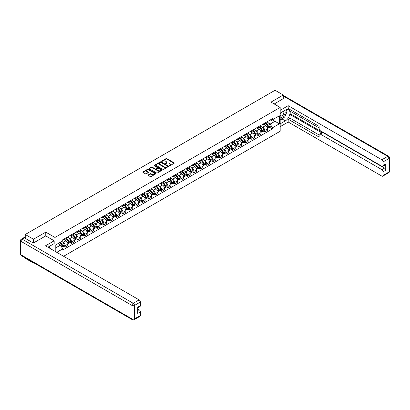<?xml version="1.0" encoding="UTF-8"?>
<svg xmlns="http://www.w3.org/2000/svg" width="410" height="410" viewBox="0 0 410 410"><rect width="100%" height="100%" fill="white"/><g stroke="black" fill="none" stroke-linecap="round" stroke-linejoin="round"><path stroke-width="0.61" d="M169.238 165.773L169.807 165.773L174.107 163.293A0.574 0.333 0 0 0 174.107 162.821L166.819 158.614A0.574 0.333 0 0 0 166.009 158.614L161.704 161.099L161.704 161.427L162.826 161.104A1.835 1.056 0 0 1 165.42 161.104L166.029 161.458A1.835 1.056 0 0 1 166.562 162.206A1.835 1.056 0 0 1 166.029 162.954L165.471 163.6L166.593 163.277A1.835 1.056 0 0 1 169.186 163.277L169.796 163.631A1.835 1.056 0 0 1 170.329 164.379A1.835 1.056 0 0 1 169.796 165.127L169.238 165.773L169.238 165.45M148.225 174.937A0.574 0.333 0 0 0 148.225 175.403L150.27 176.587A0.574 0.333 0 0 0 151.085 176.587L155.861 173.825A0.574 0.333 0 0 0 155.861 173.358L148.574 169.151A0.574 0.333 0 0 0 147.764 169.151L142.982 171.908A0.574 0.333 0 0 0 142.982 172.374L145.453 173.804A0.574 0.333 0 0 0 146.262 173.804L148.307 172.62A0.574 0.333 0 0 0 148.307 172.154L147.082 171.447A1.532 0.887 0 0 1 146.636 170.821A1.532 0.887 0 0 1 147.579 170.001A1.532 0.887 0 0 1 149.25 170.196L154.047 172.964A1.532 0.887 0 0 1 154.498 173.589A1.532 0.887 0 0 1 153.55 174.409A1.532 0.887 0 0 1 151.885 174.219L151.085 173.753A0.574 0.333 0 0 0 150.27 173.753L148.225 174.937L148.225 175.403M54.971 237.451L45.771 232.137L33.471 239.235L25.261 234.494L275.064 90.277L283.274 95.017L270.979 102.116L280.179 107.425L54.971 237.451L54.971 251.289M162.867 169.315A0.574 0.333 0 0 0 163.677 169.315L168.459 166.552A0.574 0.333 0 0 0 168.459 166.086L161.166 161.878A0.574 0.333 0 0 0 160.356 161.878L155.58 164.635A0.574 0.333 0 0 0 155.58 165.102L162.867 169.315M154.339 165.86L162.15 170.196L157.378 172.948A0.574 0.333 0 0 1 156.569 172.948L149.281 168.741L151.326 167.567L151.326 167.09L149.281 168.274A0.574 0.333 0 0 0 149.281 168.741L149.281 168.274M151.326 167.567A0.574 0.333 0 0 1 152.136 167.567L152.136 167.09A0.574 0.333 0 0 0 151.326 167.09M152.136 167.09L155.093 168.797A0.574 0.333 0 0 0 155.902 168.797L157.261 168.013A0.574 0.333 0 0 0 157.261 167.546L154.18 165.768L154.749 165.44L162.16 169.72A0.574 0.333 0 0 1 162.16 170.191L162.16 169.72M33.471 262.625L33.471 263.061L25.261 258.32L25.261 257.885M63.617 256.281L280.179 131.251L280.179 107.425M33.471 263.061L33.851 262.846M33.471 239.235L33.471 242.976M25.261 234.494L25.261 238.379M23.56 237.867A1.168 0.671 -120 0 0 23.401 237.918A1.168 0.671 -120 0 0 23.273 238.031M283.274 98.759L283.274 95.017M264.706 123.149A2.685 1.548 60 0 1 264.148 124.353L266.874 122.785A2.685 1.548 -120 0 0 267.428 121.58M262.123 126.782L262.81 127.177A2.685 1.548 60 0 1 264.706 130.462L267.428 128.894A2.685 1.548 -120 0 0 265.531 125.603L263.584 124.481M267.428 128.894L267.428 130.344L264.706 131.917L263.23 131.067M264.148 124.353A2.685 1.548 60 0 1 262.83 124.235M264.706 130.462L264.706 131.917M258.269 126.869A2.685 1.548 60 0 1 257.716 128.074L260.437 126.5A2.685 1.548 -120 0 0 260.991 125.296M256.793 134.782L258.269 135.633L260.991 134.06L260.991 132.609A2.685 1.548 -120 0 0 259.094 129.319L257.147 128.197M257.716 128.074A2.685 1.548 60 0 1 256.393 127.951M255.686 130.498L256.373 130.892A2.685 1.548 60 0 1 258.269 134.183L258.269 135.633M251.832 130.585A2.685 1.548 60 0 1 251.279 131.789L254 130.216A2.685 1.548 -120 0 0 254.554 129.012M250.356 138.498L251.832 139.349L254.554 137.775L254.554 136.325A2.685 1.548 -120 0 0 252.657 133.035L250.71 131.912M251.279 131.789A2.685 1.548 60 0 1 249.957 131.666M249.249 134.213L249.936 134.608A2.685 1.548 60 0 1 251.832 137.898L251.832 139.349M245.395 134.301A2.685 1.548 60 0 1 244.842 135.505L247.563 133.932A2.685 1.548 -120 0 0 248.117 132.727M243.919 142.214L245.395 143.064L248.117 141.496L248.117 140.041A2.685 1.548 -120 0 0 246.22 136.755L244.273 135.628M244.842 135.505A2.685 1.548 60 0 1 243.519 135.382M242.812 137.929L243.499 138.324A2.685 1.548 60 0 1 245.395 141.614L245.395 143.064M238.958 138.016A2.685 1.548 60 0 1 238.405 139.221L241.126 137.647A2.685 1.548 -120 0 0 241.68 136.443M237.482 145.929L238.958 146.78L241.68 145.212L241.68 143.756A2.685 1.548 -120 0 0 239.783 140.471L237.836 139.344M238.405 139.221A2.685 1.548 60 0 1 237.082 139.098M236.375 141.645L237.062 142.039A2.685 1.548 60 0 1 238.958 145.33L238.958 146.78M232.521 141.732A2.685 1.548 60 0 1 231.968 142.936L234.689 141.363A2.685 1.548 -120 0 0 235.243 140.159M231.045 149.645L232.521 150.501L235.243 148.927L235.243 147.472A2.685 1.548 -120 0 0 233.346 144.187L231.399 143.059M231.968 142.936A2.685 1.548 60 0 1 230.645 142.818M229.938 145.36L230.625 145.76A2.685 1.548 60 0 1 232.521 149.045L232.521 150.501M226.084 145.447A2.685 1.548 60 0 1 225.531 146.652L228.252 145.078A2.685 1.548 -120 0 0 228.806 143.874M224.608 153.361L226.084 154.216L228.806 152.643L228.806 151.188A2.685 1.548 -120 0 0 226.909 147.902L224.962 146.775M225.531 146.652A2.685 1.548 60 0 1 224.208 146.534M223.501 149.076L224.188 149.476A2.685 1.548 60 0 1 226.084 152.761L226.084 154.216M219.647 149.163A2.685 1.548 60 0 1 219.094 150.367L221.815 148.799A2.685 1.548 -120 0 0 222.374 147.595M218.171 157.081L219.647 157.932L222.374 156.359L222.374 154.908A2.685 1.548 -120 0 0 220.472 151.618L218.525 150.49M219.094 150.367A2.685 1.548 60 0 1 217.772 150.25M217.064 152.797L217.751 153.191A2.685 1.548 60 0 1 219.647 156.476L219.647 157.932M213.21 152.879A2.685 1.548 60 0 1 212.657 154.088L215.378 152.515A2.685 1.548 -120 0 0 215.937 151.31M211.734 160.797L213.21 161.648L215.937 160.074L215.937 158.624A2.685 1.548 -120 0 0 214.035 155.334L212.088 154.211M212.657 154.088A2.685 1.548 60 0 1 211.334 153.965M210.627 156.512L211.314 156.907A2.685 1.548 60 0 1 213.21 160.192L213.21 161.648M206.773 156.599A2.685 1.548 60 0 1 206.22 157.804L208.941 156.23A2.685 1.548 -120 0 0 209.5 155.026M205.297 164.512L206.773 165.363L209.5 163.79L209.5 162.339A2.685 1.548 -120 0 0 207.598 159.049L205.651 157.927M206.22 157.804A2.685 1.548 60 0 1 204.897 157.681M204.19 160.228L204.877 160.623A2.685 1.548 60 0 1 206.773 163.913L206.773 165.363M200.336 160.315A2.685 1.548 60 0 1 199.783 161.519L202.504 159.946A2.685 1.548 -120 0 0 203.063 158.742M198.86 168.228L200.336 169.079L203.063 167.505L203.063 166.055A2.685 1.548 -120 0 0 201.161 162.765L199.214 161.642M199.783 161.519A2.685 1.548 60 0 1 198.46 161.397M197.753 163.944L198.44 164.338A2.685 1.548 60 0 1 200.336 167.628L200.336 169.079M193.899 164.031A2.685 1.548 60 0 1 193.346 165.235L196.067 163.662A2.685 1.548 -120 0 0 196.626 162.457M192.423 171.944L193.899 172.794L196.626 171.226L196.626 169.771A2.685 1.548 -120 0 0 194.724 166.486L192.777 165.358M193.346 165.235A2.685 1.548 60 0 1 192.023 165.112M191.316 167.659L192.003 168.054A2.685 1.548 60 0 1 193.899 171.344L193.899 172.794M187.462 167.746A2.685 1.548 60 0 1 186.909 168.951L189.63 167.377A2.685 1.548 -120 0 0 190.189 166.173M185.986 175.659L187.462 176.515L190.189 174.942L190.189 173.486A2.685 1.548 -120 0 0 188.287 170.201L186.34 169.074M186.909 168.951A2.685 1.548 60 0 1 185.586 168.828M184.879 171.375L185.566 171.775A2.685 1.548 60 0 1 187.462 175.06L187.462 176.515M181.025 171.462A2.685 1.548 60 0 1 180.472 172.666L183.193 171.093A2.685 1.548 -120 0 0 183.752 169.889M179.549 179.375L181.025 180.231L183.752 178.657L183.752 177.202A2.685 1.548 -120 0 0 181.85 173.917L179.903 172.789M180.472 172.666A2.685 1.548 60 0 1 179.149 172.548M178.442 175.09L179.129 175.49A2.685 1.548 60 0 1 181.025 178.775L181.025 180.231M174.588 175.178A2.685 1.548 60 0 1 174.035 176.382L176.756 174.814A2.685 1.548 -120 0 0 177.315 173.604M173.112 183.091L174.588 183.946L177.315 182.373L177.315 180.918A2.685 1.548 -120 0 0 175.413 177.632L173.466 176.505M174.035 176.382A2.685 1.548 60 0 1 172.712 176.264M172.005 178.806L172.692 179.206A2.685 1.548 60 0 1 174.588 182.491L174.588 183.946M168.151 178.893A2.685 1.548 60 0 1 167.598 180.098L170.319 178.529A2.685 1.548 -120 0 0 170.878 177.325M166.675 186.811L168.151 187.662L170.878 186.089L170.878 184.638A2.685 1.548 -120 0 0 168.976 181.348L167.029 180.226M167.598 180.098A2.685 1.548 60 0 1 166.275 179.98M165.568 182.527L166.255 182.921A2.685 1.548 60 0 1 168.151 186.207L168.151 187.662M161.714 182.609A2.685 1.548 60 0 1 161.161 183.818L163.882 182.245A2.685 1.548 -120 0 0 164.441 181.041M160.238 190.527L161.714 191.378L164.441 189.804L164.441 188.354A2.685 1.548 -120 0 0 162.539 185.064L160.592 183.941M161.161 183.818A2.685 1.548 60 0 1 159.838 183.695M159.131 186.242L159.818 186.637A2.685 1.548 60 0 1 161.714 189.922L161.714 191.378M155.277 186.33A2.685 1.548 60 0 1 154.724 187.534L157.445 185.961A2.685 1.548 -120 0 0 158.004 184.756M153.801 194.243L155.277 195.093L158.004 193.52L158.004 192.07A2.685 1.548 -120 0 0 156.102 188.779L154.155 187.657M154.724 187.534A2.685 1.548 60 0 1 153.401 187.411M152.694 189.958L153.381 190.353A2.685 1.548 60 0 1 155.277 193.643L155.277 195.093M148.84 190.045A2.685 1.548 60 0 1 148.287 191.25L151.008 189.676A2.685 1.548 -120 0 0 151.567 188.472M147.364 197.958L148.84 198.809L151.567 197.241L151.567 195.785A2.685 1.548 -120 0 0 149.665 192.5L147.718 191.373M148.287 191.25A2.685 1.548 60 0 1 146.964 191.127M146.257 193.674L146.944 194.068A2.685 1.548 60 0 1 148.84 197.359L148.84 198.809M142.403 193.761A2.685 1.548 60 0 1 141.85 194.965L144.571 193.392A2.685 1.548 -120 0 0 145.13 192.187M140.927 201.674L142.403 202.525L145.13 200.956L145.13 199.501A2.685 1.548 -120 0 0 143.228 196.216L141.281 195.088M141.85 194.965A2.685 1.548 60 0 1 140.527 194.842M139.82 197.389L140.507 197.784A2.685 1.548 60 0 1 142.403 201.074L142.403 202.525M135.966 197.476A2.685 1.548 60 0 1 135.413 198.681L138.134 197.107A2.685 1.548 -120 0 0 138.693 195.903M134.49 205.389L135.966 206.245L138.693 204.672L138.693 203.216A2.685 1.548 -120 0 0 136.791 199.931L134.844 198.804M135.413 198.681A2.685 1.548 60 0 1 134.09 198.558M133.383 201.105L134.07 201.505A2.685 1.548 60 0 1 135.966 204.79L135.966 206.245M129.529 201.192A2.685 1.548 60 0 1 128.976 202.397L131.697 200.823A2.685 1.548 -120 0 0 132.256 199.619M128.053 209.105L129.529 209.961L132.256 208.388L132.256 206.932A2.685 1.548 -120 0 0 130.359 203.647L128.407 202.519M128.976 202.397A2.685 1.548 60 0 1 127.653 202.279M126.946 204.821L127.633 205.22A2.685 1.548 60 0 1 129.529 208.505L129.529 209.961M123.097 204.908A2.685 1.548 60 0 1 122.539 206.112L125.26 204.544A2.685 1.548 -120 0 0 125.819 203.334M121.616 212.821L123.097 213.677L125.819 212.103L125.819 210.648A2.685 1.548 -120 0 0 123.922 207.363L121.97 206.235M122.539 206.112A2.685 1.548 60 0 1 121.216 205.994M120.509 208.536L121.196 208.936A2.685 1.548 60 0 1 123.097 212.221L123.097 213.677M116.66 208.623A2.685 1.548 60 0 1 116.102 209.828L118.823 208.26A2.685 1.548 -120 0 0 119.382 207.055M115.179 216.541L116.66 217.392L119.382 215.819L119.382 214.368A2.685 1.548 -120 0 0 117.485 211.078L115.533 209.956M116.102 209.828A2.685 1.548 60 0 1 114.779 209.71M114.072 212.257L114.759 212.652A2.685 1.548 60 0 1 116.66 215.937L116.66 217.392M110.223 212.344A2.685 1.548 60 0 1 109.665 213.548L112.386 211.975A2.685 1.548 -120 0 0 112.945 210.771M108.742 220.257L110.223 221.108L112.945 219.534L112.945 218.084A2.685 1.548 -120 0 0 111.048 214.794L109.096 213.671M109.665 213.548A2.685 1.548 60 0 1 108.342 213.425M107.635 215.973L108.322 216.367A2.685 1.548 60 0 1 110.223 219.657L110.223 221.108M103.786 216.06A2.685 1.548 60 0 1 103.228 217.264L105.949 215.691A2.685 1.548 -120 0 0 106.508 214.486M102.305 223.973L103.786 224.823L106.508 223.25L106.508 221.8A2.685 1.548 -120 0 0 104.611 218.509L102.659 217.387M103.228 217.264A2.685 1.548 60 0 1 101.905 217.141M101.198 219.688L101.885 220.083A2.685 1.548 60 0 1 103.786 223.373L103.786 224.823M97.349 219.775A2.685 1.548 60 0 1 96.791 220.98L99.517 219.406A2.685 1.548 -120 0 0 100.071 218.202M95.868 227.688L97.349 228.539L100.071 226.971L100.071 225.515A2.685 1.548 -120 0 0 98.174 222.23L96.222 221.103M96.791 220.98A2.685 1.548 60 0 1 95.468 220.857M94.761 223.404L95.448 223.798A2.685 1.548 60 0 1 97.349 227.089L97.349 228.539M90.912 223.491A2.685 1.548 60 0 1 90.354 224.695L93.08 223.122A2.685 1.548 -120 0 0 93.634 221.918M89.431 231.404L90.912 232.255L93.634 230.686L93.634 229.231A2.685 1.548 -120 0 0 91.737 225.946L89.785 224.818M90.354 224.695A2.685 1.548 60 0 1 89.031 224.572M88.324 227.119L89.011 227.514A2.685 1.548 60 0 1 90.912 230.804L90.912 232.255M84.475 227.207A2.685 1.548 60 0 1 83.917 228.411L86.643 226.838A2.685 1.548 -120 0 0 87.197 225.633M82.999 235.12L84.475 235.975L87.197 234.402L87.197 232.947A2.685 1.548 -120 0 0 85.3 229.661L83.348 228.534M83.917 228.411A2.685 1.548 60 0 1 82.594 228.293M81.887 230.835L82.574 231.235A2.685 1.548 60 0 1 84.475 234.52L84.475 235.975M78.038 230.922A2.685 1.548 60 0 1 77.48 232.127L80.206 230.553A2.685 1.548 -120 0 0 80.76 229.349M76.562 238.835L78.038 239.691L80.76 238.118L80.76 236.662A2.685 1.548 -120 0 0 78.863 233.377L76.911 232.25M77.48 232.127A2.685 1.548 60 0 1 76.157 232.009M75.45 234.551L76.137 234.95A2.685 1.548 60 0 1 78.038 238.236L78.038 239.691M71.601 234.638A2.685 1.548 60 0 1 71.043 235.842L73.769 234.274A2.685 1.548 -120 0 0 74.323 233.07M70.125 242.556L71.601 243.407L74.323 241.833L74.323 240.383A2.685 1.548 -120 0 0 72.426 237.093L70.474 235.965M71.043 235.842A2.685 1.548 60 0 1 69.72 235.724M69.013 238.271L69.7 238.666A2.685 1.548 60 0 1 71.601 241.951L71.601 243.407M65.164 238.353A2.685 1.548 60 0 1 64.606 239.563L67.332 237.99A2.685 1.548 -120 0 0 67.886 236.785M63.688 246.272L65.164 247.122L67.886 245.549L67.886 244.099A2.685 1.548 -120 0 0 65.989 240.808L64.037 239.686M64.606 239.563A2.685 1.548 60 0 1 63.283 239.44M62.576 241.987L63.263 242.382A2.685 1.548 60 0 1 65.164 245.667L65.164 247.122M269.267 120.519L270.236 121.078L279.353 115.815L274.982 118.336L274.982 121.293L270.236 124.03L268.56 123.061M55.796 251.766L55.796 244.883L62.73 240.88L62.73 239.763L272.424 118.695L272.424 119.817L279.353 123.82L272.424 127.817L270.236 124.03M279.353 115.815L279.353 123.82M55.796 247.835L60.542 245.098L62.73 248.885L62.73 250.003L272.424 128.94L272.424 127.817M62.73 248.885L56.764 252.329M45.771 232.137L45.771 235.924M60.542 245.098L57.984 243.622M269.667 127.346L272.424 128.94M169.397 165.83L169.796 165.604A1.835 1.056 0 0 0 170.329 164.856L170.329 164.379M166.562 162.206L166.562 162.678A1.835 1.056 0 0 1 166.029 163.426L165.63 163.657M174.101 163.298L166.819 159.09A0.574 0.333 0 0 0 166.009 159.09L161.863 161.484M168.459 166.086L168.459 166.552L161.166 162.355A0.574 0.333 0 0 0 160.356 162.355L155.585 165.107M167.444 166.48L167.444 166.158L161.048 162.462L159.89 162.801A1.835 1.056 0 0 0 159.357 163.549A1.835 1.056 0 0 0 159.89 164.297L164.266 166.824A1.835 1.056 0 0 0 166.86 166.824L167.444 166.48L167.444 166.957L167.444 166.634M159.357 163.549L159.357 164.026A1.835 1.056 0 0 0 159.89 164.774L159.89 164.297M167.444 166.957L166.86 167.3A1.835 1.056 0 0 1 164.266 167.3L159.89 164.774M152.136 167.567L155.093 169.274A0.574 0.333 0 0 0 155.902 169.274L157.261 168.489A0.574 0.333 0 0 0 157.425 168.259L157.425 167.782M158.163 170.57A1.532 0.887 0 0 0 159.828 170.76A1.532 0.887 0 0 0 160.776 169.945A1.532 0.887 0 0 0 160.325 169.32L158.634 168.341A0.574 0.333 0 0 0 157.824 168.341L156.471 169.125A0.574 0.333 0 0 0 156.471 169.591L158.163 170.57L158.163 171.047A1.532 0.887 0 0 0 159.828 171.236A1.532 0.887 0 0 0 160.776 170.422L160.776 169.945M156.302 169.361L156.302 169.837A0.574 0.333 0 0 0 156.471 170.068L156.471 169.591M158.163 171.047L156.471 170.068M154.498 173.589L154.498 174.065A1.532 0.887 0 0 1 153.55 174.885A1.532 0.887 0 0 1 151.885 174.696L151.085 174.229A0.574 0.333 0 0 0 150.27 174.229L148.236 175.408M146.636 170.821L146.636 171.298A1.532 0.887 0 0 0 147.082 171.923L147.082 171.447M148.302 172.625L147.082 171.923M155.856 173.83L148.574 169.627A0.574 0.333 0 0 0 147.764 169.627L142.987 172.379L142.982 171.908M265.721 123.451A3.675 2.122 60 0 1 265.736 123.461A3.675 2.122 60 0 1 268.155 126.757L268.176 126.833A0.712 0.415 60 0 1 268.063 127.397A0.712 0.415 60 0 1 268.048 127.407M265.557 123.543A4.433 2.562 60 0 1 267.996 127.202L268.017 127.279A1.471 0.851 60 0 1 267.786 128.432L267.417 128.648M268.037 128.11A1.471 0.851 -120 0 0 268.442 128.053A1.471 0.851 -120 0 0 268.678 126.895L268.658 126.818A4.433 2.562 -120 0 0 266.218 123.159M267.371 122.052A4.433 2.562 60 0 1 270.159 125.952L270.185 126.029A1.471 0.851 60 0 1 269.949 127.182L268.442 128.053M264.045 124.409A4.433 2.562 60 0 1 264.973 125.281M267.13 125.286L267.694 125.614M280.179 113.119L285.339 110.141A6.565 3.792 120 0 1 288.619 109.818A6.565 3.792 120 0 1 289.624 115.077A6.565 3.792 120 0 1 285.339 120.863L280.179 123.84M280.179 126.654L288.184 122.031L288.184 119.218L319.129 137.089L319.129 134.849A1.753 1.01 -120 0 1 319.492 134.044A1.753 1.01 -120 0 1 320.369 134.131L381.848 169.627L384.488 168.105A1.753 1.01 60 0 1 385.728 170.247L385.728 164.005A1.753 1.01 60 0 1 385.364 164.81L382.725 166.332A1.753 1.01 -120 0 0 383.089 165.532L383.089 161.909A1.753 1.01 -120 0 0 381.848 159.767L387.747 156.359L283.274 96.042M290.823 111.597L290.823 114.026L289.998 114.503L289.998 118.172L288.184 119.218M289.998 109.547L289.998 111.12L319.129 127.94M382.725 166.332A1.753 1.01 -120 0 1 381.848 166.245L320.369 130.749A1.753 1.01 -120 0 1 319.129 128.607L319.129 126.367L288.184 108.501L288.184 105.688L381.848 159.767M280.179 110.31L288.184 105.688M288.184 122.031L381.848 176.11A1.753 1.01 -120 0 0 382.725 176.192A1.753 1.01 -120 0 0 383.089 175.393L383.089 171.775A1.753 1.01 -120 0 0 381.848 169.627M283.274 98.615L274.218 103.986M289.998 114.503L322.183 133.086L320.369 134.131M290.823 114.026L384.488 168.105M289.998 118.172L319.129 134.992M319.492 134.044L321.307 132.999A1.753 1.01 60 0 1 322.183 133.086M280.179 120.079L282.075 118.982A6.565 3.792 120 0 0 283.894 117.501M285.201 115.784A6.565 3.792 120 0 0 286.616 112.14M286.718 110.966A6.565 3.792 120 0 0 286.554 109.629M24.477 237.928L22.253 239.214A1.753 1.01 -120 0 0 21.376 239.127L23.606 237.841A1.753 1.01 60 0 1 24.477 237.928L33.348 243.048L45.73 235.904L54.187 240.788L54.187 243.596L48.329 246.979A6.565 3.792 120 0 0 47.934 247.225M54.187 240.788L45.479 245.81L139.144 299.889A1.753 1.01 60 0 1 140.384 302.032L140.384 305.655A1.753 1.01 60 0 1 140.02 306.454L137.745 307.772M49.692 247.773L49.692 246.195M137.745 310.56L139.144 309.75A1.753 1.01 60 0 1 140.384 311.897L140.384 315.515A1.753 1.01 60 0 1 140.02 316.32L134.121 319.723A1.753 1.01 -120 0 0 134.485 318.924L140.384 315.515M140.384 305.655L137.745 307.177L137.745 313.419L140.384 311.897M139.144 309.75L137.745 308.94M280.179 116.768A3.792 2.188 120 0 0 283.197 116.44A3.792 2.188 120 0 0 285.17 112.309A3.792 2.188 120 0 0 284.484 110.638M280.496 112.94A3.792 2.188 120 0 0 280.179 113.621M280.179 114.892A2.598 1.502 120 0 0 280.701 115.825A2.598 1.502 120 0 0 282.705 115.133A2.598 1.502 120 0 0 283.838 112.519A2.598 1.502 120 0 0 283.3 111.33A2.598 1.502 120 0 0 283.289 111.325M280.712 112.811A2.598 1.502 120 0 0 280.179 114.369M285.929 109.844L286.944 111.289L284.719 117.029L280.261 119.602M48.898 246.651L49.856 248.337M259.284 127.167A3.675 2.122 60 0 1 259.299 127.177A3.675 2.122 60 0 1 261.718 130.477L261.739 130.549A0.712 0.415 60 0 1 261.626 131.113A0.712 0.415 60 0 1 261.611 131.123M259.12 127.259A4.433 2.562 60 0 1 261.559 130.918L261.58 130.995A1.471 0.851 60 0 1 261.349 132.153L260.98 132.363M261.6 131.825A1.471 0.851 -120 0 0 262.005 131.769A1.471 0.851 -120 0 0 262.241 130.611L262.221 130.539A4.433 2.562 -120 0 0 259.781 126.88M260.934 125.767A4.433 2.562 60 0 1 263.727 129.668L263.748 129.744A1.471 0.851 60 0 1 263.512 130.903L262.005 131.769M257.608 128.125A4.433 2.562 60 0 1 258.536 128.996M260.693 129.001L261.257 129.329M252.847 130.882A3.675 2.122 60 0 1 252.862 130.892A3.675 2.122 60 0 1 255.281 134.193L255.307 134.27A0.712 0.415 60 0 1 255.189 134.828A0.712 0.415 60 0 1 255.174 134.839M252.683 130.974A4.433 2.562 60 0 1 255.122 134.634L255.143 134.711A1.471 0.851 60 0 1 254.912 135.869L254.543 136.079M255.163 135.541A1.471 0.851 -120 0 0 255.568 135.484A1.471 0.851 -120 0 0 255.804 134.331L255.784 134.254A4.433 2.562 -120 0 0 253.344 130.595M254.502 129.483A4.433 2.562 60 0 1 257.29 133.383L257.311 133.46A1.471 0.851 60 0 1 257.075 134.618L255.568 135.484M251.171 131.841A4.433 2.562 60 0 1 252.099 132.712M254.256 132.722L254.82 133.045M246.41 134.598A3.675 2.122 60 0 1 246.425 134.608A3.675 2.122 60 0 1 248.844 137.909L248.87 137.986A0.712 0.415 60 0 1 248.757 138.544A0.712 0.415 60 0 1 248.737 138.554M246.246 134.69A4.433 2.562 60 0 1 248.685 138.349L248.706 138.426A1.471 0.851 60 0 1 248.475 139.584L248.106 139.795M248.726 139.256A1.471 0.851 -120 0 0 249.136 139.2A1.471 0.851 -120 0 0 249.367 138.047L249.347 137.97A4.433 2.562 -120 0 0 246.907 134.311M248.065 133.199A4.433 2.562 60 0 1 250.853 137.099L250.874 137.176A1.471 0.851 60 0 1 250.638 138.334L249.136 139.2M244.734 135.556A4.433 2.562 60 0 1 245.662 136.433M247.819 136.438L248.383 136.761M239.973 138.313A3.675 2.122 60 0 1 239.988 138.324A3.675 2.122 60 0 1 242.407 141.624L242.433 141.701A0.712 0.415 60 0 1 242.32 142.26A0.712 0.415 60 0 1 242.3 142.27M239.809 138.406A4.433 2.562 60 0 1 242.248 142.065L242.269 142.142A1.471 0.851 60 0 1 242.038 143.3L241.669 143.51M242.289 142.972A1.471 0.851 -120 0 0 242.699 142.921A1.471 0.851 -120 0 0 242.93 141.763L242.91 141.686A4.433 2.562 -120 0 0 240.47 138.026M241.628 136.914A4.433 2.562 60 0 1 244.416 140.814L244.437 140.891A1.471 0.851 60 0 1 244.201 142.05L242.699 142.921M238.297 139.272A4.433 2.562 60 0 1 239.225 140.148M241.382 140.153L241.946 140.481M233.536 142.029A3.675 2.122 60 0 1 233.551 142.039A3.675 2.122 60 0 1 235.97 145.34L235.996 145.417A0.712 0.415 60 0 1 235.883 145.98A0.712 0.415 60 0 1 235.863 145.986M233.372 142.126A4.433 2.562 60 0 1 235.811 145.781L235.832 145.857A1.471 0.851 60 0 1 235.601 147.016L235.232 147.226M235.852 146.693A1.471 0.851 -120 0 0 236.262 146.636A1.471 0.851 -120 0 0 236.493 145.478L236.473 145.401A4.433 2.562 -120 0 0 234.033 141.742M235.191 140.63A4.433 2.562 60 0 1 237.979 144.53L238 144.607A1.471 0.851 60 0 1 237.764 145.765L236.262 146.636M231.86 142.987A4.433 2.562 60 0 1 232.788 143.864M234.945 143.869L235.509 144.197M227.099 145.75A3.675 2.122 60 0 1 227.114 145.76A3.675 2.122 60 0 1 229.533 149.055L229.559 149.132A0.712 0.415 60 0 1 229.446 149.696A0.712 0.415 60 0 1 229.426 149.701M226.935 145.842A4.433 2.562 60 0 1 229.374 149.501L229.395 149.573A1.471 0.851 60 0 1 229.164 150.731L228.795 150.941M229.415 150.409A1.471 0.851 -120 0 0 229.825 150.352A1.471 0.851 -120 0 0 230.056 149.194L230.036 149.117A4.433 2.562 -120 0 0 227.596 145.458M228.754 144.346A4.433 2.562 60 0 1 231.542 148.251L231.563 148.323A1.471 0.851 60 0 1 231.327 149.481L229.825 150.352M225.423 146.703A4.433 2.562 60 0 1 226.351 147.579M228.508 147.585L229.072 147.913M220.662 149.465A3.675 2.122 60 0 1 220.677 149.476A3.675 2.122 60 0 1 223.096 152.771L223.122 152.848A0.712 0.415 60 0 1 223.009 153.412A0.712 0.415 60 0 1 222.989 153.417M220.498 149.558A4.433 2.562 60 0 1 222.937 153.217L222.958 153.294A1.471 0.851 60 0 1 222.727 154.447L222.358 154.662M222.978 154.124A1.471 0.851 -120 0 0 223.388 154.068A1.471 0.851 -120 0 0 223.619 152.909L223.599 152.833A4.433 2.562 -120 0 0 221.159 149.173M222.317 148.061A4.433 2.562 60 0 1 225.105 151.966L225.126 152.043A1.471 0.851 60 0 1 224.89 153.196L223.388 154.068M218.986 150.419A4.433 2.562 60 0 1 219.914 151.295M222.071 151.3L222.635 151.628M214.225 153.181A3.675 2.122 60 0 1 214.24 153.191A3.675 2.122 60 0 1 216.659 156.492L216.685 156.564A0.712 0.415 60 0 1 216.572 157.127A0.712 0.415 60 0 1 216.552 157.138M214.061 153.273A4.433 2.562 60 0 1 216.5 156.933L216.521 157.01A1.471 0.851 60 0 1 216.29 158.163L215.921 158.378M216.541 157.84A1.471 0.851 -120 0 0 216.951 157.783A1.471 0.851 -120 0 0 217.182 156.625L217.162 156.553A4.433 2.562 -120 0 0 214.722 152.894M215.88 151.782A4.433 2.562 60 0 1 218.668 155.682L218.689 155.759A1.471 0.851 60 0 1 218.458 156.912L216.951 157.783M212.549 154.139A4.433 2.562 60 0 1 213.477 155.011M215.634 155.016L216.198 155.344M207.788 156.897A3.675 2.122 60 0 1 207.803 156.907A3.675 2.122 60 0 1 210.222 160.208L210.248 160.284A0.712 0.415 60 0 1 210.135 160.843A0.712 0.415 60 0 1 210.12 160.853M207.624 156.989A4.433 2.562 60 0 1 210.063 160.648L210.084 160.725A1.471 0.851 60 0 1 209.853 161.883L209.484 162.093M210.104 161.555A1.471 0.851 -120 0 0 210.514 161.499A1.471 0.851 -120 0 0 210.745 160.346L210.725 160.269A4.433 2.562 -120 0 0 208.285 156.61M209.443 155.498A4.433 2.562 60 0 1 212.231 159.398L212.252 159.475A1.471 0.851 60 0 1 212.021 160.633L210.514 161.499M206.112 157.855A4.433 2.562 60 0 1 207.04 158.726M209.197 158.737L209.761 159.059M201.351 160.612A3.675 2.122 60 0 1 201.371 160.623A3.675 2.122 60 0 1 203.785 163.923L203.811 164A0.712 0.415 60 0 1 203.698 164.559A0.712 0.415 60 0 1 203.683 164.569M201.192 160.705A4.433 2.562 60 0 1 203.626 164.364L203.647 164.441A1.471 0.851 60 0 1 203.416 165.599L203.047 165.809M203.667 165.271A1.471 0.851 -120 0 0 204.077 165.215A1.471 0.851 -120 0 0 204.308 164.061L204.288 163.985A4.433 2.562 -120 0 0 201.848 160.325M203.006 159.213A4.433 2.562 60 0 1 205.794 163.113L205.815 163.19A1.471 0.851 60 0 1 205.584 164.349L204.077 165.215M199.675 161.571A4.433 2.562 60 0 1 200.603 162.442M202.76 162.452L203.324 162.775M194.914 164.328A3.675 2.122 60 0 1 194.934 164.338A3.675 2.122 60 0 1 197.353 167.639L197.374 167.716A0.712 0.415 60 0 1 197.261 168.274A0.712 0.415 60 0 1 197.246 168.284M194.755 164.42A4.433 2.562 60 0 1 197.189 168.079L197.21 168.156A1.471 0.851 60 0 1 196.979 169.315L196.61 169.525M197.23 168.987A1.471 0.851 -120 0 0 197.64 168.935A1.471 0.851 -120 0 0 197.871 167.777L197.851 167.7A4.433 2.562 -120 0 0 195.411 164.041M196.569 162.929A4.433 2.562 60 0 1 199.357 166.829L199.378 166.906A1.471 0.851 60 0 1 199.147 168.064L197.64 168.935M193.238 165.286A4.433 2.562 60 0 1 194.166 166.163M196.323 166.168L196.887 166.491M188.477 168.044A3.675 2.122 60 0 1 188.498 168.054A3.675 2.122 60 0 1 190.916 171.354L190.937 171.431A0.712 0.415 60 0 1 190.824 171.99A0.712 0.415 60 0 1 190.809 172M188.318 168.136A4.433 2.562 60 0 1 190.752 171.795L190.773 171.872A1.471 0.851 60 0 1 190.542 173.03L190.173 173.24M190.793 172.702A1.471 0.851 -120 0 0 191.203 172.651A1.471 0.851 -120 0 0 191.434 171.493L191.414 171.416A4.433 2.562 -120 0 0 188.974 167.757M190.132 166.644A4.433 2.562 60 0 1 192.92 170.545L192.941 170.621A1.471 0.851 60 0 1 192.71 171.78L191.203 172.651M186.801 169.002A4.433 2.562 60 0 1 187.729 169.878M189.886 169.883L190.45 170.212M182.04 171.759A3.675 2.122 60 0 1 182.06 171.775A3.675 2.122 60 0 1 184.479 175.07L184.5 175.147A0.712 0.415 60 0 1 184.387 175.711A0.712 0.415 60 0 1 184.372 175.716M181.881 171.857A4.433 2.562 60 0 1 184.315 175.516L184.336 175.588A1.471 0.851 60 0 1 184.105 176.746L183.736 176.956M184.357 176.423A1.471 0.851 -120 0 0 184.766 176.367A1.471 0.851 -120 0 0 184.997 175.208L184.977 175.131A4.433 2.562 -120 0 0 182.537 171.472M183.695 170.36A4.433 2.562 60 0 1 186.483 174.26L186.504 174.337A1.471 0.851 60 0 1 186.273 175.495L184.766 176.367M180.364 172.718A4.433 2.562 60 0 1 181.292 173.594M183.449 173.599L184.013 173.927M175.603 175.48A3.675 2.122 60 0 1 175.623 175.49A3.675 2.122 60 0 1 178.042 178.786L178.063 178.862A0.712 0.415 60 0 1 177.95 179.426A0.712 0.415 60 0 1 177.935 179.431M175.444 175.572A4.433 2.562 60 0 1 177.878 179.232L177.899 179.308A1.471 0.851 60 0 1 177.668 180.461L177.299 180.677M177.919 180.139A1.471 0.851 -120 0 0 178.329 180.082A1.471 0.851 -120 0 0 178.56 178.924L178.54 178.847A4.433 2.562 -120 0 0 176.1 175.188M177.258 174.076A4.433 2.562 60 0 1 180.046 177.981L180.067 178.053A1.471 0.851 60 0 1 179.836 179.211L178.329 180.082M173.927 176.433A4.433 2.562 60 0 1 174.855 177.31M177.012 177.315L177.576 177.643M169.166 179.196A3.675 2.122 60 0 1 169.186 179.206A3.675 2.122 60 0 1 171.605 182.501L171.626 182.578A0.712 0.415 60 0 1 171.513 183.142A0.712 0.415 60 0 1 171.498 183.147M169.007 179.288A4.433 2.562 60 0 1 171.441 182.947L171.462 183.024A1.471 0.851 60 0 1 171.231 184.177L170.867 184.392M171.482 183.854A1.471 0.851 -120 0 0 171.892 183.798A1.471 0.851 -120 0 0 172.123 182.64L172.103 182.563A4.433 2.562 -120 0 0 169.663 178.903M170.821 177.791A4.433 2.562 60 0 1 173.609 181.697L173.63 181.773A1.471 0.851 60 0 1 173.399 182.927L171.892 183.798M167.49 180.154A4.433 2.562 60 0 1 168.418 181.025M170.575 181.03L171.139 181.358M162.729 182.911A3.675 2.122 60 0 1 162.749 182.921A3.675 2.122 60 0 1 165.168 186.222L165.189 186.294A0.712 0.415 60 0 1 165.076 186.857A0.712 0.415 60 0 1 165.061 186.868M162.57 183.003A4.433 2.562 60 0 1 165.004 186.663L165.025 186.74A1.471 0.851 60 0 1 164.794 187.898L164.43 188.108M165.046 187.57A1.471 0.851 -120 0 0 165.455 187.513A1.471 0.851 -120 0 0 165.686 186.355L165.666 186.284A4.433 2.562 -120 0 0 163.226 182.624M164.384 181.512A4.433 2.562 60 0 1 167.172 185.412L167.193 185.489A1.471 0.851 60 0 1 166.962 186.642L165.455 187.513M161.058 183.87A4.433 2.562 60 0 1 161.981 184.741M164.138 184.746L164.702 185.074M156.292 186.627A3.675 2.122 60 0 1 156.312 186.637A3.675 2.122 60 0 1 158.732 189.938L158.752 190.014A0.712 0.415 60 0 1 158.639 190.573A0.712 0.415 60 0 1 158.624 190.583M156.133 186.719A4.433 2.562 60 0 1 158.567 190.378L158.588 190.455A1.471 0.851 60 0 1 158.357 191.613L157.993 191.824M158.608 191.285A1.471 0.851 -120 0 0 159.018 191.229A1.471 0.851 -120 0 0 159.249 190.076L159.229 189.999A4.433 2.562 -120 0 0 156.794 186.34M157.947 185.228A4.433 2.562 60 0 1 160.735 189.128L160.756 189.205A1.471 0.851 60 0 1 160.525 190.363L159.018 191.229M154.621 187.585A4.433 2.562 60 0 1 155.544 188.457M157.701 188.467L158.265 188.79M149.855 190.342A3.675 2.122 60 0 1 149.875 190.353A3.675 2.122 60 0 1 152.294 193.653L152.315 193.73A0.712 0.415 60 0 1 152.202 194.289A0.712 0.415 60 0 1 152.187 194.299M149.696 190.435A4.433 2.562 60 0 1 152.13 194.094L152.151 194.171A1.471 0.851 60 0 1 151.92 195.329L151.556 195.539M152.172 195.001A1.471 0.851 -120 0 0 152.582 194.945A1.471 0.851 -120 0 0 152.812 193.792L152.792 193.715A4.433 2.562 -120 0 0 150.357 190.055M151.51 188.943A4.433 2.562 60 0 1 154.298 192.843L154.319 192.92A1.471 0.851 60 0 1 154.088 194.079L152.582 194.945M148.184 191.301A4.433 2.562 60 0 1 149.107 192.172M151.264 192.182L151.828 192.505M143.418 194.058A3.675 2.122 60 0 1 143.438 194.068A3.675 2.122 60 0 1 145.857 197.369L145.878 197.446A0.712 0.415 60 0 1 145.765 198.004A0.712 0.415 60 0 1 145.75 198.015M143.259 194.15A4.433 2.562 60 0 1 145.693 197.81L145.719 197.886A1.471 0.851 60 0 1 145.483 199.045L145.119 199.255M145.734 198.717A1.471 0.851 -120 0 0 146.144 198.665A1.471 0.851 -120 0 0 146.375 197.507L146.355 197.43A4.433 2.562 -120 0 0 143.92 193.771M145.073 192.659A4.433 2.562 60 0 1 147.861 196.559L147.882 196.636A1.471 0.851 60 0 1 147.651 197.794L146.144 198.665M141.747 195.016A4.433 2.562 60 0 1 142.67 195.893M144.827 195.898L145.391 196.226M136.981 197.774A3.675 2.122 60 0 1 137.001 197.784A3.675 2.122 60 0 1 139.421 201.084L139.441 201.161A0.712 0.415 60 0 1 139.328 201.72A0.712 0.415 60 0 1 139.313 201.73M136.822 197.866A4.433 2.562 60 0 1 139.256 201.525L139.282 201.602A1.471 0.851 60 0 1 139.046 202.76L138.683 202.97M139.297 202.432A1.471 0.851 -120 0 0 139.708 202.381A1.471 0.851 -120 0 0 139.938 201.223L139.918 201.146A4.433 2.562 -120 0 0 137.483 197.487M138.636 196.375A4.433 2.562 60 0 1 141.424 200.275L141.445 200.352A1.471 0.851 60 0 1 141.214 201.51L139.708 202.381M135.31 198.732A4.433 2.562 60 0 1 136.233 199.608M138.39 199.614L138.954 199.942M130.544 201.489A3.675 2.122 60 0 1 130.564 201.505A3.675 2.122 60 0 1 132.983 204.8L133.004 204.877A0.712 0.415 60 0 1 132.891 205.441A0.712 0.415 60 0 1 132.876 205.446M130.385 201.587A4.433 2.562 60 0 1 132.82 205.246L132.845 205.318A1.471 0.851 60 0 1 132.609 206.476L132.245 206.686M132.861 206.153A1.471 0.851 -120 0 0 133.27 206.097A1.471 0.851 -120 0 0 133.501 204.938L133.481 204.862A4.433 2.562 -120 0 0 131.046 201.202M132.199 200.09A4.433 2.562 60 0 1 134.987 203.995L135.008 204.067A1.471 0.851 60 0 1 134.777 205.225L133.27 206.097M128.873 202.448A4.433 2.562 60 0 1 129.796 203.324M131.953 203.329L132.517 203.657M124.107 205.21A3.675 2.122 60 0 1 124.127 205.22A3.675 2.122 60 0 1 126.546 208.516L126.567 208.593A0.712 0.415 60 0 1 126.454 209.156A0.712 0.415 60 0 1 126.439 209.161M123.948 205.302A4.433 2.562 60 0 1 126.382 208.962L126.408 209.038A1.471 0.851 60 0 1 126.172 210.192L125.808 210.407M126.423 209.869A1.471 0.851 -120 0 0 126.833 209.812A1.471 0.851 -120 0 0 127.064 208.654L127.044 208.577A4.433 2.562 -120 0 0 124.609 204.918M125.762 203.806A4.433 2.562 60 0 1 128.55 207.711L128.571 207.788A1.471 0.851 60 0 1 128.34 208.941L126.833 209.812M122.436 206.163A4.433 2.562 60 0 1 123.359 207.04M125.516 207.045L126.08 207.373M117.67 208.926A3.675 2.122 60 0 1 117.69 208.936A3.675 2.122 60 0 1 120.109 212.231L120.13 212.308A0.712 0.415 60 0 1 120.017 212.872A0.712 0.415 60 0 1 120.002 212.882M117.511 209.018A4.433 2.562 60 0 1 119.945 212.677L119.971 212.754A1.471 0.851 60 0 1 119.735 213.907L119.371 214.122M119.986 213.584A1.471 0.851 -120 0 0 120.396 213.528A1.471 0.851 -120 0 0 120.627 212.37L120.607 212.293A4.433 2.562 -120 0 0 118.172 208.634M119.325 207.527A4.433 2.562 60 0 1 122.113 211.427L122.134 211.504A1.471 0.851 60 0 1 121.903 212.657L120.396 213.528M115.999 209.884A4.433 2.562 60 0 1 116.922 210.755M119.079 210.76L119.643 211.088M111.233 212.641A3.675 2.122 60 0 1 111.254 212.652A3.675 2.122 60 0 1 113.672 215.952L113.693 216.024A0.712 0.415 60 0 1 113.58 216.588A0.712 0.415 60 0 1 113.565 216.598M111.074 212.734A4.433 2.562 60 0 1 113.508 216.393L113.534 216.47A1.471 0.851 60 0 1 113.298 217.628L112.934 217.838M113.549 217.3A1.471 0.851 -120 0 0 113.959 217.244A1.471 0.851 -120 0 0 114.19 216.085L114.17 216.014A4.433 2.562 -120 0 0 111.735 212.354M112.888 211.242A4.433 2.562 60 0 1 115.676 215.142L115.697 215.219A1.471 0.851 60 0 1 115.466 216.377L113.959 217.244M109.562 213.6A4.433 2.562 60 0 1 110.485 214.471M112.642 214.476L113.206 214.804M104.796 216.357A3.675 2.122 60 0 1 104.816 216.367A3.675 2.122 60 0 1 107.236 219.668L107.256 219.745A0.712 0.415 60 0 1 107.143 220.303A0.712 0.415 60 0 1 107.128 220.313M104.637 216.449A4.433 2.562 60 0 1 107.071 220.108L107.097 220.185A1.471 0.851 60 0 1 106.861 221.344L106.498 221.554M107.112 221.016A1.471 0.851 -120 0 0 107.522 220.959A1.471 0.851 -120 0 0 107.753 219.806L107.733 219.729A4.433 2.562 -120 0 0 105.298 216.07M106.451 214.958A4.433 2.562 60 0 1 109.239 218.858L109.26 218.935A1.471 0.851 60 0 1 109.029 220.093L107.522 220.959M103.125 217.315A4.433 2.562 60 0 1 104.048 218.187M106.205 218.197L106.774 218.52M98.359 220.073A3.675 2.122 60 0 1 98.379 220.083A3.675 2.122 60 0 1 100.798 223.383L100.819 223.46A0.712 0.415 60 0 1 100.706 224.019A0.712 0.415 60 0 1 100.691 224.029M98.2 220.165A4.433 2.562 60 0 1 100.635 223.824L100.66 223.901A1.471 0.851 60 0 1 100.424 225.059L100.06 225.269M100.675 224.731A1.471 0.851 -120 0 0 101.085 224.675A1.471 0.851 -120 0 0 101.321 223.522L101.296 223.445A4.433 2.562 -120 0 0 98.861 219.786M100.014 218.673A4.433 2.562 60 0 1 102.802 222.574L102.823 222.65A1.471 0.851 60 0 1 102.592 223.809L101.085 224.675M96.688 221.031A4.433 2.562 60 0 1 97.611 221.907M99.768 221.912L100.337 222.235M91.922 223.788A3.675 2.122 60 0 1 91.942 223.798A3.675 2.122 60 0 1 94.361 227.099L94.382 227.176A0.712 0.415 60 0 1 94.269 227.734A0.712 0.415 60 0 1 94.254 227.745M91.763 223.88A4.433 2.562 60 0 1 94.197 227.54L94.223 227.617A1.471 0.851 60 0 1 93.987 228.775L93.623 228.985M94.238 228.447A1.471 0.851 -120 0 0 94.648 228.396A1.471 0.851 -120 0 0 94.884 227.237L94.859 227.16A4.433 2.562 -120 0 0 92.424 223.501M93.577 222.389A4.433 2.562 60 0 1 96.365 226.289L96.386 226.366A1.471 0.851 60 0 1 96.155 227.524L94.648 228.396M90.251 224.747A4.433 2.562 60 0 1 91.179 225.623M93.331 225.628L93.9 225.956M85.485 227.504A3.675 2.122 60 0 1 85.505 227.514A3.675 2.122 60 0 1 87.924 230.815L87.945 230.891A0.712 0.415 60 0 1 87.832 231.455A0.712 0.415 60 0 1 87.817 231.46M85.326 227.601A4.433 2.562 60 0 1 87.766 231.255L87.786 231.332A1.471 0.851 60 0 1 87.55 232.49L87.186 232.701M87.801 232.168A1.471 0.851 -120 0 0 88.212 232.111A1.471 0.851 -120 0 0 88.447 230.953L88.422 230.876A4.433 2.562 -120 0 0 85.987 227.217M87.14 226.105A4.433 2.562 60 0 1 89.928 230.005L89.949 230.082A1.471 0.851 60 0 1 89.718 231.24L88.212 232.111M83.814 228.462A4.433 2.562 60 0 1 84.742 229.339M86.894 229.344L87.463 229.672M79.048 231.225A3.675 2.122 60 0 1 79.069 231.235A3.675 2.122 60 0 1 81.487 234.53L81.508 234.607A0.712 0.415 60 0 1 81.395 235.171A0.712 0.415 60 0 1 81.38 235.176M78.889 231.317A4.433 2.562 60 0 1 81.329 234.976L81.349 235.048A1.471 0.851 60 0 1 81.113 236.206L80.749 236.416M81.37 235.883A1.471 0.851 -120 0 0 81.774 235.827A1.471 0.851 -120 0 0 82.01 234.669L81.985 234.592A4.433 2.562 -120 0 0 79.55 230.933M80.703 229.82A4.433 2.562 60 0 1 83.491 233.726L83.512 233.797A1.471 0.851 60 0 1 83.281 234.956L81.774 235.827M77.377 232.178A4.433 2.562 60 0 1 78.305 233.054M80.457 233.059L81.026 233.387M72.611 234.94A3.675 2.122 60 0 1 72.631 234.95A3.675 2.122 60 0 1 75.05 238.246L75.071 238.323A0.712 0.415 60 0 1 74.958 238.886A0.712 0.415 60 0 1 74.943 238.892M72.452 235.032A4.433 2.562 60 0 1 74.892 238.692L74.912 238.769A1.471 0.851 60 0 1 74.676 239.922L74.312 240.137M74.933 239.599A1.471 0.851 -120 0 0 75.337 239.542A1.471 0.851 -120 0 0 75.573 238.384L75.548 238.307A4.433 2.562 -120 0 0 73.113 234.648M74.266 233.536A4.433 2.562 60 0 1 77.054 237.441L77.075 237.518A1.471 0.851 60 0 1 76.844 238.671L75.337 239.542M70.94 235.893A4.433 2.562 60 0 1 71.868 236.77M74.02 236.775L74.589 237.103M66.174 238.656A3.675 2.122 60 0 1 66.194 238.666A3.675 2.122 60 0 1 68.613 241.967L68.634 242.038A0.712 0.415 60 0 1 68.521 242.602A0.712 0.415 60 0 1 68.506 242.612M66.015 238.748A4.433 2.562 60 0 1 68.455 242.407L68.475 242.484A1.471 0.851 60 0 1 68.239 243.637L67.875 243.853M68.496 243.314A1.471 0.851 -120 0 0 68.9 243.258A1.471 0.851 -120 0 0 69.136 242.1L69.111 242.028A4.433 2.562 -120 0 0 66.676 238.369M67.829 237.257A4.433 2.562 60 0 1 70.617 241.157L70.638 241.234A1.471 0.851 60 0 1 70.407 242.387L68.9 243.258M64.503 239.614A4.433 2.562 60 0 1 65.431 240.485M67.583 240.491L68.152 240.819M59.937 242.494A3.675 2.122 60 0 1 62.176 245.682L62.197 245.759A0.712 0.415 60 0 1 62.084 246.318A0.712 0.415 60 0 1 62.069 246.328M59.752 242.602A4.433 2.562 60 0 1 62.018 246.123L62.038 246.2A1.471 0.851 60 0 1 61.833 247.338M62.059 247.03A1.471 0.851 -120 0 0 62.463 246.974A1.471 0.851 -120 0 0 62.699 245.821L62.674 245.744A4.433 2.562 -120 0 0 60.413 242.218M61.915 241.352A4.433 2.562 60 0 1 64.18 244.872L64.206 244.949A1.471 0.851 60 0 1 63.97 246.108L62.463 246.974M58.246 243.468A4.433 2.562 60 0 1 58.994 244.201M61.146 244.211L61.715 244.534M71.601 241.951L74.323 240.383M78.038 238.236L80.76 236.662M84.475 234.52L87.197 232.947M90.912 230.804L93.634 229.231M97.349 227.089L100.071 225.515M103.786 223.373L106.508 221.8M110.223 219.657L112.945 218.084M116.66 215.937L119.382 214.368M123.097 212.221L125.819 210.648M129.529 208.505L132.256 206.932M135.966 204.79L138.693 203.216M142.403 201.074L145.13 199.501M148.84 197.359L151.567 195.785M155.277 193.643L158.004 192.07M161.714 189.922L164.441 188.354M168.151 186.207L170.878 184.638M174.588 182.491L177.315 180.918M181.025 178.775L183.752 177.202M187.462 175.06L190.189 173.486M193.899 171.344L196.626 169.771M200.336 167.628L203.063 166.055M206.773 163.913L209.5 162.339M213.21 160.192L215.937 158.624M219.647 156.476L222.374 154.908M226.084 152.761L228.806 151.188M232.521 149.045L235.243 147.472M238.958 145.33L241.68 143.756M245.395 141.614L248.117 140.041M251.832 137.898L254.554 136.325M258.269 134.183L260.991 132.609M65.164 245.667L67.886 244.099M63.263 242.382L65.989 240.808M69.7 238.666L72.426 237.093M76.137 234.95L78.863 233.377M82.574 231.235L85.3 229.661M89.011 227.514L91.737 225.946M95.448 223.798L98.174 222.23M101.885 220.083L104.611 218.509M108.322 216.367L111.048 214.794M114.759 212.652L117.485 211.078M121.196 208.936L123.922 207.363M127.633 205.22L130.359 203.647M134.07 201.505L136.791 199.931M140.507 197.784L143.228 196.216M146.944 194.068L149.665 192.5M153.381 190.353L156.102 188.779M159.818 186.637L162.539 185.064M166.255 182.921L168.976 181.348M172.692 179.206L175.413 177.632M179.129 175.49L181.85 173.917M185.566 171.775L188.287 170.201M192.003 168.054L194.724 166.486M198.44 164.338L201.161 162.765M204.877 160.623L207.598 159.049M211.314 156.907L214.035 155.334M217.751 153.191L220.472 151.618M224.188 149.476L226.909 147.902M230.625 145.76L233.346 144.187M237.062 142.039L239.783 140.471M243.499 138.324L246.22 136.755M249.936 134.608L252.657 133.035M256.373 130.892L259.094 129.319M262.81 127.177L265.531 125.603M25.261 237.236L24.251 237.82M169.796 165.604L169.796 165.127M165.471 163.6L165.471 163.272M166.029 163.426L166.029 162.954M161.704 161.427L161.704 161.099M166.009 159.09L166.009 158.614M166.819 159.09L166.819 158.614M174.107 163.293L174.107 162.821M155.58 165.102L155.58 164.635M160.356 162.355L160.356 161.878M161.166 162.355L161.166 161.878M164.266 167.3L164.266 166.824M166.86 167.3L166.86 166.824M155.093 169.274L155.093 168.797M155.902 169.274L155.902 168.797M157.261 168.489L157.261 168.013M154.749 165.917L154.749 165.44M150.27 174.229L150.27 173.753M151.085 174.229L151.085 173.753M151.885 174.696L151.885 174.219M148.307 172.62L148.307 172.154M147.764 169.627L147.764 169.151M148.574 169.627L148.574 169.151M155.861 173.825L155.861 173.358M267.212 127.746L268.017 127.279M268.678 126.895L270.185 126.029M268.658 126.818L270.159 125.952M267.182 127.669L268.212 127.069M383.089 165.532L385.728 164.005M385.728 170.247L383.089 171.775M383.089 175.393L388.987 171.985L388.987 158.501L383.089 161.909M282.075 118.982L285.339 120.863M388.987 171.985A1.753 1.01 60 0 1 388.624 172.789A1.753 1.753 0 0 0 389.5 171.272A1.753 1.01 180 0 1 388.987 171.985M388.987 158.501A1.753 1.01 0 0 0 389.5 157.788A1.753 1.753 0 0 0 388.624 156.272A1.753 1.01 -60 0 0 387.747 156.359A1.753 1.01 60 0 1 388.987 158.501M21.376 239.127A1.753 1.753 0 0 0 20.5 240.644A1.753 1.01 180 0 0 21.012 241.357A1.753 1.01 -60 0 1 22.253 239.214L133.245 303.297A1.753 1.01 -60 0 0 132.01 305.44L21.012 241.357L21.012 254.841L132.01 318.924L132.01 305.44A1.753 1.01 0 0 0 134.485 305.44L134.485 318.924A1.753 1.01 180 0 1 132.01 318.924A1.753 1.01 -60 0 0 132.368 319.723A1.753 1.753 0 0 0 134.121 319.723M140.384 302.032L134.485 305.44A1.753 1.01 -120 0 0 133.245 303.297L139.144 299.889M21.376 255.64A1.753 1.01 -60 0 1 21.012 254.841A1.753 1.01 0 0 1 20.5 254.128A1.753 1.753 0 0 0 21.376 255.64L132.368 319.723M260.775 131.461L261.58 130.995M262.241 130.611L263.748 129.744M262.221 130.539L263.727 129.668M260.745 131.385L261.775 130.785M254.338 135.177L255.143 134.711M255.804 134.331L257.311 133.46M255.784 134.254L257.29 133.383M254.308 135.105L255.338 134.5M247.901 138.893L248.706 138.426M249.367 138.047L250.874 137.176M249.347 137.97L250.853 137.099M247.871 138.821L248.901 138.216M241.464 142.608L242.269 142.142M242.93 141.763L244.437 140.891M242.91 141.686L244.416 140.814M241.434 142.536L242.464 141.937M235.027 146.324L235.832 145.857M236.493 145.478L238 144.607M236.473 145.401L237.979 144.53M234.997 146.252L236.027 145.652M228.59 150.039L229.395 149.573M230.056 149.194L231.563 148.323M230.036 149.117L231.542 148.251M228.56 149.968L229.59 149.368M222.153 153.755L222.958 153.294M223.619 152.909L225.126 152.043M223.599 152.833L225.105 151.966M222.128 153.683L223.153 153.084M215.716 157.476L216.521 157.01M217.182 156.625L218.689 155.759M217.162 156.553L218.668 155.682M215.691 157.399L216.721 156.799M209.279 161.191L210.084 160.725M210.745 160.346L212.252 159.475M210.725 160.269L212.231 159.398M209.254 161.12L210.284 160.515M202.842 164.907L203.647 164.441M204.308 164.061L205.815 163.19M204.288 163.985L205.794 163.113M202.817 164.835L203.847 164.231M196.405 168.623L197.21 168.156M197.871 167.777L199.378 166.906M197.851 167.7L199.357 166.829M196.38 168.551L197.41 167.946M189.968 172.338L190.773 171.872M191.434 171.493L192.941 170.621M191.414 171.416L192.92 170.545M189.943 172.267L190.973 171.667M183.531 176.054L184.336 175.588M184.997 175.208L186.504 174.337M184.977 175.131L186.483 174.26M183.506 175.982L184.536 175.383M177.094 179.77L177.899 179.308M178.56 178.924L180.067 178.053M178.54 178.847L180.046 177.981M177.069 179.698L178.099 179.098M170.657 183.49L171.462 183.024M172.123 182.64L173.63 181.773M172.103 182.563L173.609 181.697M170.632 183.413L171.662 182.814M164.22 187.206L165.025 186.74M165.686 186.355L167.193 185.489M165.666 186.284L167.172 185.412M164.195 187.129L165.225 186.529M157.783 190.922L158.588 190.455M159.249 190.076L160.756 189.205M159.229 189.999L160.735 189.128M157.758 190.85L158.788 190.245M151.346 194.637L152.151 194.171M152.812 193.792L154.319 192.92M152.792 193.715L154.298 192.843M151.321 194.565L152.351 193.961M144.909 198.353L145.719 197.886M146.375 197.507L147.882 196.636M146.355 197.43L147.861 196.559M144.884 198.281L145.914 197.681M138.472 202.068L139.282 201.602M139.938 201.223L141.445 200.352M139.918 201.146L141.424 200.275M138.447 201.997L139.477 201.397M132.035 205.784L132.845 205.318M133.501 204.938L135.008 204.067M133.481 204.862L134.987 203.995M132.01 205.712L132.82 205.246M125.598 209.5L126.408 209.038M127.064 208.654L128.571 207.788M127.044 208.577L128.55 207.711M125.573 209.428L126.382 208.962M119.161 213.22L119.971 212.754M120.627 212.37L122.134 211.504M120.607 212.293L122.113 211.427M119.136 213.144L119.945 212.677M112.724 216.936L113.534 216.47M114.19 216.085L115.697 215.219M114.17 216.014L115.676 215.142M112.699 216.859L113.508 216.393M106.287 220.652L107.097 220.185M107.753 219.806L109.26 218.935M107.733 219.729L109.239 218.858M106.262 220.58L107.071 220.108M99.85 224.367L100.66 223.901M101.321 223.522L102.823 222.65M101.296 223.445L102.802 222.574M99.825 224.296L100.635 223.824M93.413 228.083L94.223 227.617M94.884 227.237L96.386 226.366M94.859 227.16L96.365 226.289M93.388 228.011L94.197 227.54M86.976 231.799L87.786 231.332M88.447 230.953L89.949 230.082M88.422 230.876L89.928 230.005M86.951 231.727L87.766 231.255M80.539 235.514L81.349 235.048M82.01 234.669L83.512 233.797M81.985 234.592L83.491 233.726M80.514 235.442L81.544 234.843M74.102 239.23L74.912 238.769M75.573 238.384L77.075 237.518M75.548 238.307L77.054 237.441M74.077 239.158L74.892 238.692M67.665 242.951L68.475 242.484M69.136 242.1L70.638 241.234M69.111 242.028L70.617 241.157M67.64 242.874L68.67 242.274M61.392 246.569L62.038 246.2M62.699 245.821L64.206 244.949M62.674 245.744L64.18 244.872M61.356 246.507L62.233 245.99M23.401 237.918L25.261 236.842M167.562 166.798L167.562 166.322M382.725 176.192L388.624 172.789M389.5 171.272L389.5 157.788M283.274 95.448L388.624 156.272M20.5 240.644L20.5 254.128"/></g></svg>
